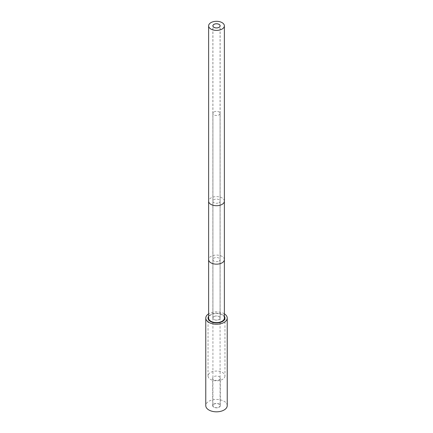 <?xml version="1.0" encoding="UTF-8"?>
<svg xmlns="http://www.w3.org/2000/svg" width="433" height="433" viewBox="0 0 433 433"><rect width="100%" height="100%" fill="white"/><g stroke="black" fill="none" stroke-linecap="round" stroke-linejoin="round"><path stroke-width="0.32" stroke-dasharray="2.17 1.62" d="M224.375 313.844A10.728 6.192 0 0 0 208.917 313.671A10.728 6.192 180 0 0 208.625 313.844M208.625 316.274A8.454 4.882 180 0 1 210.525 314.602A8.454 4.882 0 0 1 224.375 316.274M227.228 405.629A10.728 6.192 0 0 0 220.603 399.908A10.728 6.192 0 0 0 208.917 401.25A10.728 6.192 180 0 0 205.772 405.629M212.684 405.629A3.816 2.203 180 0 0 215.039 407.664A3.816 2.203 180 0 0 219.201 407.188A3.816 2.203 0 0 0 220.316 405.629A3.816 2.203 0 0 0 217.961 403.594A3.816 2.203 0 0 0 213.799 404.07A3.816 2.203 180 0 0 212.684 405.629L212.684 378.215A3.816 2.203 180 0 1 213.799 376.656A3.816 2.203 0 0 1 217.961 376.18A3.816 2.203 0 0 1 220.316 378.215A3.816 2.203 0 0 1 219.201 379.773A3.816 2.203 180 0 1 215.039 380.25A3.816 2.203 180 0 1 212.684 378.215M224.954 375.941A8.454 4.882 0 0 1 222.475 379.395A8.454 4.882 180 0 1 213.263 380.45A8.454 4.882 180 0 1 208.046 375.941A8.454 4.882 180 0 1 210.525 372.488A8.454 4.882 0 0 1 219.737 371.433A8.454 4.882 0 0 1 224.954 375.941L224.954 318.049M213.967 111.968A3.578 2.068 180 0 1 217.869 111.519A3.578 2.068 180 0 1 220.078 113.43A3.578 2.068 180 0 1 219.033 114.891A3.578 2.068 180 0 1 215.131 115.335A3.578 2.068 180 0 1 212.922 113.43A3.578 2.068 180 0 1 213.967 111.968M213.967 404.168A3.578 2.068 180 0 1 217.869 403.718A3.578 2.068 180 0 1 220.078 405.629A3.578 2.068 180 0 1 219.033 407.09A3.578 2.068 180 0 1 215.131 407.54A3.578 2.068 180 0 1 212.922 405.629A3.578 2.068 180 0 1 213.967 404.168M224.375 318.049A7.875 4.546 0 0 0 219.515 313.849A7.875 4.546 0 0 0 210.931 314.834A7.875 4.546 0 0 0 208.625 318.049M213.967 316.588A3.578 2.068 0 0 0 212.922 318.049A3.578 2.068 0 0 0 215.131 319.96A3.578 2.068 0 0 0 219.033 319.511A3.578 2.068 0 0 0 220.078 318.049A3.578 2.068 0 0 0 217.869 316.144A3.578 2.068 0 0 0 213.967 316.588M213.929 316.566A3.637 2.1 180 0 1 217.891 316.112A3.637 2.1 180 0 1 220.137 318.049A3.637 2.1 180 0 1 219.071 319.532A3.637 2.1 180 0 1 215.109 319.992A3.637 2.1 180 0 1 212.863 318.049A3.637 2.1 180 0 1 213.929 316.566M224.375 259.611A7.875 4.546 0 0 0 219.515 255.41A7.875 4.546 0 0 0 210.931 256.396A7.875 4.546 0 0 0 208.625 259.611M224.375 201.172A7.875 4.546 0 0 0 219.515 196.972A7.875 4.546 0 0 0 210.931 197.957A7.875 4.546 0 0 0 208.625 201.172M219.071 202.655A3.637 2.1 0 0 0 220.137 201.172A3.637 2.1 0 0 0 217.891 199.229A3.637 2.1 0 0 0 213.929 199.683A3.637 2.1 0 0 0 212.863 201.172A3.637 2.1 0 0 0 215.109 203.109A3.637 2.1 0 0 0 219.071 202.655M219.071 261.094A3.637 2.1 0 0 0 220.137 259.611A3.637 2.1 0 0 0 217.891 257.673A3.637 2.1 0 0 0 213.929 258.128A3.637 2.1 0 0 0 212.863 259.611A3.637 2.1 0 0 0 215.109 261.548A3.637 2.1 0 0 0 219.071 261.094M220.316 405.629L220.316 378.215M208.046 375.941L208.046 318.049M220.078 113.43L220.078 322.098M220.078 322.471L220.078 405.629M212.922 113.43L212.922 322.098M212.922 322.471L212.922 405.629M212.922 318.049L212.922 25.85M220.078 318.049L220.078 25.85M220.137 318.049L220.137 25.85M212.863 318.049L212.863 25.85"/><path stroke-width="0.65" d="M227.228 318.049L227.228 405.629A10.728 6.192 0 0 1 224.083 410.008A10.728 6.192 180 0 1 212.397 411.35A10.728 6.192 180 0 1 205.772 405.629L205.772 318.049A10.728 6.192 180 0 0 212.397 323.77A10.728 6.192 180 0 0 224.083 322.428A10.728 6.192 0 0 0 227.228 318.049A10.728 6.192 0 0 0 224.375 313.844M205.772 318.049A10.728 6.192 180 0 1 208.625 313.844M224.375 316.274A8.454 4.882 0 0 1 224.954 318.049A8.454 4.882 0 0 1 222.475 321.502A8.454 4.882 180 0 1 213.263 322.558A8.454 4.882 180 0 1 208.046 318.049A8.454 4.882 180 0 1 208.625 316.274M208.625 318.049A7.875 4.546 0 0 0 213.485 322.249A7.875 4.546 0 0 0 222.069 321.264A7.875 4.546 0 0 0 224.375 318.049L224.375 259.611A7.875 4.546 0 0 1 222.069 262.826A7.875 4.546 0 0 1 213.485 263.811A7.875 4.546 0 0 1 208.625 259.611L208.625 318.049M210.931 22.635A7.875 4.546 0 0 0 208.625 25.85A7.875 4.546 0 0 0 213.485 30.05A7.875 4.546 0 0 0 222.069 29.065A7.875 4.546 0 0 0 224.375 25.85A7.875 4.546 0 0 0 219.515 21.65A7.875 4.546 0 0 0 210.931 22.635M213.967 24.389A3.578 2.068 0 0 0 212.922 25.85A3.578 2.068 0 0 0 215.131 27.761A3.578 2.068 0 0 0 219.033 27.311A3.578 2.068 0 0 0 220.078 25.85A3.578 2.068 0 0 0 217.869 23.939A3.578 2.068 0 0 0 213.967 24.389M219.071 27.333A3.637 2.1 0 0 0 220.137 25.85A3.637 2.1 0 0 0 217.891 23.912A3.637 2.1 0 0 0 213.929 24.367A3.637 2.1 0 0 0 212.863 25.85A3.637 2.1 0 0 0 215.109 27.788A3.637 2.1 0 0 0 219.071 27.333M208.625 259.611L208.625 201.172A7.875 4.546 0 0 0 213.485 205.372A7.875 4.546 0 0 0 222.069 204.387A7.875 4.546 0 0 0 224.375 201.172L224.375 259.611M220.078 322.098L220.078 322.471M212.922 322.098L212.922 322.471M208.625 201.172L208.625 25.85M224.375 201.172L224.375 25.85"/></g></svg>
